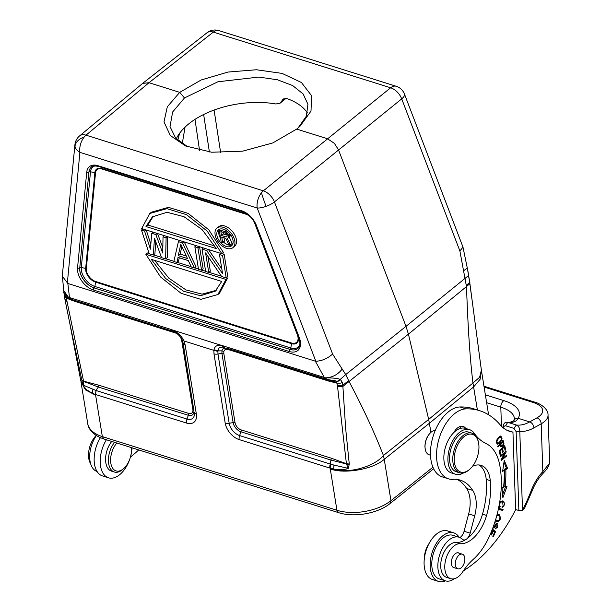 <?xml version="1.0" encoding="UTF-8"?>
<svg xmlns="http://www.w3.org/2000/svg" width="612" height="612" viewBox="0 0 612 612"><rect width="100%" height="100%" fill="white"/><g stroke="black" fill="none" stroke-linecap="round" stroke-linejoin="round"><path stroke-width="0.92" d="M485.37 394.824L503.883 400.638A41.555 17.694 -2 0 1 518.188 418.302A5.194 4.544 29.8 0 0 513.843 420.421L513.843 420.421C514.646 420.574 513.353 421.194 509.972 422.272L509.972 422.272A5.194 4.139 -94 0 1 511.219 422.425C514.623 422.165 516.949 420.788 518.188 418.302L529.686 421.913A5.194 3.618 60.8 0 1 533.894 427.88A54.544 31.464 107.4 0 1 519.787 431.376C519.848 428.178 518.678 426.059 516.276 425.003L507.769 422.334L505.52 425.761L514.026 428.423L516.138 431.651L519.787 431.376L522.51 510.24L518.877 510.523L515.633 509.513L512.948 432.126L506.881 430.221A57.138 32.964 -72.6 0 1 506.874 430.221M516.138 431.651L518.877 510.523M505.52 425.761C503.745 426.281 503.102 426.931 503.584 427.712L503.599 428.132M479.67 410.706L473.596 408.801A119.47 68.926 107.4 0 0 460.01 406.965A36.36 20.976 107.4 0 0 430.496 454.946A36.36 20.976 107.4 0 0 442.361 476.909L448.435 478.813A36.36 20.976 -72.6 0 1 436.57 456.85A36.36 20.976 -72.6 0 1 466.076 408.87A119.47 68.926 -72.6 0 1 479.67 410.706A119.47 68.926 -72.6 0 1 500.073 424.72A57.138 32.964 107.4 0 0 509.827 431.429A57.138 32.964 107.4 0 0 512.948 432.126M457.149 479.433A58.331 33.652 -72.6 0 1 466.627 488.483A28.573 16.486 -72.6 0 1 470.161 501.197A28.573 16.486 -72.6 0 1 468.647 513.912L464.08 531.254A7.795 4.498 -72.6 0 1 459.887 537.55M459.719 426.641A12.99 7.489 -72.6 0 1 460.568 428.362M445.421 580.857A25.452 14.68 -72.6 0 1 438.475 581.4A25.452 14.68 -72.6 0 1 430.228 567.11A25.452 14.68 -72.6 0 1 437.289 541.857A25.452 14.68 -72.6 0 1 453.722 532.83A25.452 14.68 -72.6 0 1 459.115 537.244M453.722 532.83L447.647 530.925A25.452 14.68 107.4 0 0 431.215 539.952A25.452 14.68 107.4 0 0 424.154 565.197A25.452 14.68 107.4 0 0 432.401 579.495L438.475 581.4M459.015 537.214L452.941 535.309A22.858 13.189 107.4 0 0 438.475 543.005A22.858 13.189 107.4 0 0 431.797 565.113A22.858 13.189 107.4 0 0 436.019 576.955A22.858 13.189 107.4 0 0 439.255 578.921L445.322 580.826A22.858 13.189 -72.6 0 1 437.863 567.018A22.858 13.189 -72.6 0 1 446.332 542.645A22.858 13.189 -72.6 0 1 459.015 537.214A22.858 13.189 -72.6 0 1 462.251 539.18A7.795 4.498 107.4 0 0 463.361 539.853A7.795 4.498 107.4 0 0 465.694 539.593A33.767 19.477 -72.6 0 1 456.101 542.446A18.184 10.488 107.4 0 0 440.724 566.307A18.184 10.488 107.4 0 0 446.661 577.407L450.715 578.677A18.184 10.488 -72.6 0 1 444.779 567.576A18.184 10.488 -72.6 0 1 460.148 543.716A33.767 19.477 107.4 0 0 486.563 515.442A63.166 36.437 107.4 0 0 490.556 485.454A63.166 36.437 107.4 0 0 490.266 480.649A28.573 16.486 107.4 0 0 481.063 465.372A28.573 16.486 107.4 0 0 472.472 466.344M478.967 464.967A28.573 16.486 -72.6 0 1 486.219 479.372A63.166 36.437 -72.6 0 1 486.502 484.184A63.166 36.437 -72.6 0 1 482.508 514.172A33.767 19.477 -72.6 0 1 466.987 538.705A7.795 4.498 107.4 0 0 470.154 533.159L474.721 515.824A28.573 16.486 107.4 0 0 476.235 503.102A28.573 16.486 107.4 0 0 472.693 490.396A58.331 33.652 107.4 0 0 460.262 480.137A58.331 33.652 107.4 0 0 454.196 479.227A36.36 20.976 -72.6 0 1 448.435 478.813M469.542 429.647L465.495 428.369A23.378 13.487 107.4 0 1 465.724 428.446A12.99 7.489 107.4 0 0 463.123 426.419A12.99 7.489 107.4 0 0 453.775 432.592A23.378 13.487 107.4 0 0 443.861 458.702A23.378 13.487 107.4 0 0 451.488 472.977L455.542 474.246A23.378 13.487 -72.6 0 1 447.908 459.972A23.378 13.487 -72.6 0 1 454.793 437.45A23.378 13.487 -72.6 0 1 469.542 429.647A23.378 13.487 -72.6 0 1 474.132 433.166A77.915 44.951 107.4 0 0 486.043 443.562A51.944 29.965 -72.6 0 1 499.713 464.913A80.31 46.328 -72.6 0 1 501.282 479.571A80.31 46.328 -72.6 0 1 489.24 536.655A51.944 29.965 -72.6 0 1 473.107 559.513A51.944 29.965 107.4 0 0 462.779 571.738A18.184 10.488 -72.6 0 1 450.715 578.677M515.74 509.544A135.061 77.915 -72.6 0 1 463.414 570.782M454.402 578.722A22.858 13.189 -72.6 0 1 445.322 580.826M492.01 530.099L492.767 530.65L491.015 534.605L491.543 534.995L493.295 531.04L494.68 532.05L492.805 536.28L493.341 536.67L495.628 531.499L492.392 529.12M498.29 509.498L502.834 510.4L503.11 509.391L498.512 508.473M497.701 446.293L497.923 446.997L500.126 444.61L501.075 446.875L502.942 446.049L503.959 444.029L503.309 440.984A121.222 69.936 -72.6 0 1 503.133 440.433L497.701 446.293M502.031 487.703L502.88 497.717L507.004 486.448L505.191 486.907A90.125 51.997 107.4 0 0 505.818 469.557L507.654 468.532L504.25 460.316L502.628 471.347L504.196 470.467A87.531 50.498 -72.6 0 1 503.584 487.313L502.031 487.703M499.4 503.921L501.113 502.031L502.689 502.031L503.064 505.986L502.115 506.591L502.054 507.6C504.54 505.933 505.053 503.837 503.607 501.304L502.98 500.983L499.729 502.001M498.772 506.598L499.782 507.593L500.195 506.591L499.224 504.915M506.178 452.008L506.04 451.205L500.333 455.948L500.463 456.697L504.946 452.972L501.006 459.796L501.144 460.599L506.843 455.863L506.713 455.114L502.238 458.832L506.178 452.008L505.374 451.755M500.18 455.19L500.838 454.563L499.996 451.121L501.901 449.307L502.651 452.413L503.309 451.786L502.551 448.68L504.265 447.051L505.068 450.363L505.726 449.736L504.739 445.681L499.163 451.006L500.18 455.19M494.55 523.076L495.032 523.138L495.139 522.112M494.94 522.067L494.32 522.128M492.844 527.919L494.465 527.429L496.845 524.492L495.628 524.109M495.697 524.163L496.669 524.469C497.632 525.295 497.342 526.458 495.789 527.957L495.23 528.921M495.07 528.86L497.273 527.529L497.082 523.497M496.745 523.459L497.388 523.658L495.858 523.979L494.213 526.488L493.188 526.978M495.253 520.69L496.416 521.676L498.046 521.768L499.996 519.909L500.624 517.874L499.193 514.646L497.426 514.485A4.712 2.723 107.4 0 0 497.242 514.547L497.051 514.631M496.936 439.737L496.301 441.765L497.273 444.236L500.042 442.553L502.031 438.376L500.868 435.974L498.535 437.373L496.936 439.737M463.644 472.869A23.378 13.487 -72.6 0 1 455.542 474.246M465.495 428.369A23.378 13.487 107.4 0 0 453.775 432.592M435.293 430.335A12.73 7.344 107.4 0 0 432.592 431.162A12.73 7.344 107.4 0 0 430.741 432.516A12.73 7.344 107.4 0 0 425.026 447.12A12.73 7.344 107.4 0 0 425.34 449.713A12.73 7.344 107.4 0 0 429.18 454.808L430.504 455.229M430.932 432.37C427.023 435.989 425.019 440.785 424.935 446.768L425.34 449.713M430.932 432.347L428.683 419.396L408.426 334.167L406.001 326.349L345.711 374.567L332.607 354.073C327.519 358.563 321.92 360.958 315.823 361.256L315.318 361.164L324.36 377.566L325.852 379.226L333.341 380.542C335.177 380.511 336.126 380.993 336.164 381.995L340.157 379.478C338.352 378.438 333.502 377.887 325.599 377.841L221.483 345.39C217.291 344.678 214.797 346.14 214.009 349.781L213.894 350.37L184.021 340.991L183.692 340.264C181.152 335.575 177.404 332.155 172.454 329.99L221.483 345.39L223.372 347.149L224.711 347.471A5.454 3.144 -72.6 0 1 223.235 345.811M477.391 409.986L472.954 383.02L479.594 377.29L481.384 370.237L480.145 379.241L473.665 386.891L429.448 423.221L384.244 459.291L383.426 455.512C374.307 432.118 362.87 407.485 349.115 381.605L345.711 374.567L340.157 379.478L340.662 379.8L336.279 382.278L227.35 348.327C224 347.784 222.202 348.626 221.957 350.852L221.911 353.315L217.971 354.027L229.186 423.297A11.391 7.03 -129 0 0 239.606 435.576L330.633 464.156L330.151 468.157L239.147 439.584A15.254 9.41 -129 0 1 225.208 423.144L213.986 353.874L213.894 350.37L217.903 351.41L217.971 354.027A5.454 2.922 170.8 0 1 213.986 353.874M459.895 251.012L401.709 98.876A12.99 4.781 159.1 0 0 404.524 94.279A12.99 4.781 159.1 0 0 404.448 94.026L462.993 247.133L459.895 251.012L466.489 286.569L469.901 283.601L481.384 370.237M84.142 137.088A12.99 7.489 107.4 0 0 79.904 152.373A12.99 8.66 -174.5 0 1 75.001 146.375A12.99 9.494 -10.9 0 1 84.142 137.088A12.99 7.489 107.4 0 1 86.024 135.168A12.99 7.994 50.2 0 0 79.537 135.956L142.642 83.4L149.007 82.712L179.714 92.351L201.164 79.973L228.031 72.048L256.39 69.753L282.109 73.409L301.433 82.505L311.562 95.701L311.003 111.086L299.926 126.355L296.705 129.086L327.412 138.725L334.397 143.376L338.49 149.818L406.001 326.349L468.471 275.599L469.917 282.958M332.607 354.073L274.428 201.929A12.99 4.781 159.1 0 1 266.09 206.366A12.99 4.781 159.1 0 1 257.224 208.042A12.99 7.489 -72.6 0 1 261.469 192.757A12.99 7.489 -72.6 0 1 263.351 190.837A12.99 7.895 50.9 0 1 274.428 201.929L401.709 98.876A12.99 8.117 -128.9 0 0 390.64 87.784A12.99 7.489 -72.6 0 1 392.629 86.567A12.99 7.489 -72.6 0 1 396.209 86.269A12.99 12.99 0 0 1 404.448 94.026M342.162 369.105C337.786 374.659 332.262 377.566 325.599 377.841L326.8 379.501M315.318 361.164L67.848 283.471L69.477 297.539L170.61 329.294L172.454 329.99L173.372 331.436M75.001 146.375A12.99 8.66 -174.5 0 1 74.924 144.692L62.378 275.148L62.363 276.28L67.848 283.471M62.363 276.28L63.755 290.593L68.307 297.057L70.946 299.199L69.998 298.87L72.935 299.834M65.048 299.207L67.045 301.601L66.869 300.561A5.454 2.961 171.4 0 1 64.811 298.694L63.755 290.593M64.145 292.819C62.692 292.108 64.084 293.515 68.307 297.057L70.097 298.908M64.489 296.086A5.454 3.152 -5.3 0 0 66.586 298.266L64.298 294.418M68.926 298.427L66.639 297.623L64.252 294.227M66.341 297.279L65.79 296.353M172.286 331.015L173.364 331.436C177.113 333.135 180.012 335.912 182.055 339.767L183.095 343.08L182.621 340.976M73.165 299.911L173.494 331.482M182.277 340.226L183.095 343.08A5.454 2.922 -9.2 0 0 185.122 344.808L184.021 340.991L182.315 340.349M95.946 390.471L83.194 385.147L83.607 381.398L98.356 387.036L95.946 390.471L95.51 394.488L186.515 423.06A15.254 9.402 -128.9 0 0 196.345 414.079L185.122 344.808M92.879 389.4L92.228 393.271L95.51 394.488L102.349 436.616L336.937 510.263L330.151 468.157L333.739 469.098C348.672 474.04 374.445 466.581 383.426 455.512L428.683 419.396L472.954 383.02C469.549 354.799 467.836 323.197 466.489 286.569L408.426 334.167L342.888 386.432L342.422 382.554L340.662 379.8M83.194 385.147L83.194 385.33C85.32 388.926 88.335 391.581 92.228 393.271L84.617 388.505L80.861 381.131L85.55 389.905L95.648 395.237M83.194 385.33L83.087 384.084M81.954 380.786L81.801 380.083L83.569 381.169L81.954 380.786L82.727 383.862M81.801 380.083L69.699 322.907L80.861 381.131M330.243 468.884C344.059 474.399 373.603 469.228 384.244 459.291L390.953 500.67L432.921 467.201M349.268 464.707L330.931 460.056L240.952 431.804A2.593 1.499 -72.6 0 0 241.174 429.899L331.146 458.143L346.407 463.689L348.182 468.348L333.915 465.074L333.739 469.098C338.535 470.1 343.386 469.924 348.305 468.562L349.268 464.049L345.665 428.591L342.888 386.432L337.541 386.524L346.407 463.689L349.268 464.049M347.937 467.239L348.855 467.415M333.915 465.074L330.633 464.156M217.903 351.41L218.698 348.855C218.912 347.555 220.473 346.981 223.372 347.149M336.164 381.995L336.914 383.135A5.454 2.678 -12.8 0 0 342.422 382.554M331.146 458.143A2.601 1.499 107.4 0 1 330.931 460.056L330.312 464.057A5.454 3.144 -72.6 0 0 329.853 468.058M348.695 380.626L342.774 385.216A5.454 2.884 -9.8 0 1 337.38 385.476A44.202 27.249 51 0 0 336.914 383.135L328.56 381.039L228.154 349.513C225.874 348.924 224.436 349.567 223.847 351.456L221.957 350.852L217.971 350.913L214.009 349.781M176.317 138.763A69.867 37.439 170.8 0 1 188.672 123.93A69.867 37.439 170.8 0 1 275.813 103.979L280.112 103.183L286.049 98.371M296.705 129.086L272.73 142.963L242.627 151.172L211.737 152.227L185.52 145.947L170.335 135.535L163.985 121.903L167.313 106.794L179.714 92.351L184.464 97.958L217.956 81.763L258.738 77.081L277.397 79.759L292.643 85.558L303.139 93.973L307.935 104.254L306.344 116.188L298.059 127.985M280.112 103.183L283.28 99.037L287.089 98.631A69.867 37.439 170.8 0 1 307.446 112.975M187.8 146.88L175.567 137.945L170.006 126.592L172.638 111.988L184.464 97.958M179.63 133.24L177.755 140.186M182.238 143.705L185.061 127.097M469.152 279.944A5.454 2.678 167.2 0 0 469.22 279.11L471.898 298.847M468.608 275.63L467.285 268.064L463.682 270.711M466.367 285.353L469.71 282.446L469.748 281.734M206.963 32.788A12.99 12.99 0 0 1 218.889 30.6A12.99 7.489 107.4 0 0 215.309 30.891A12.99 7.489 107.4 0 0 213.313 32.107A12.99 8.017 -128.2 0 0 206.963 32.788L142.657 83.385M138.748 449.919A135.061 77.915 -72.6 0 1 130.433 457.042M132.047 447.808A25.452 14.68 -72.6 0 1 108.531 477.819A25.452 14.68 -72.6 0 1 100.284 463.529A25.452 14.68 -72.6 0 1 106.389 439.753M100.422 437.679A25.452 14.68 107.4 0 0 94.21 461.616A25.452 14.68 107.4 0 0 102.456 475.914L108.531 477.819M96.413 435.576A22.858 13.189 107.4 0 0 89.704 457.722A22.858 13.189 107.4 0 0 93.927 469.565A22.858 13.189 107.4 0 0 97.071 471.5M96.214 435.446A18.184 10.488 107.4 0 0 88.518 455.733A18.184 10.488 107.4 0 0 90.63 463.72M503.584 427.712L503.186 426.166L503.248 427.849M511.219 422.425A49.35 28.466 -72.6 0 1 507.769 422.334L509.972 422.272M507.769 422.334C505.29 421.852 503.768 423.122 503.186 426.166M542.546 473.925A5.194 2.762 -136.3 0 0 542.836 471.607L549.132 463.728A5.194 4.613 22.9 0 1 548.811 465.502C546.172 470.506 546.669 468.884 545.269 470.911L542.546 473.925C538.3 478.393 534.804 484.115 532.05 491.084L524.484 508.48L522.51 510.24M111.751 441.436A18.184 10.488 107.4 0 0 105.57 459.13A18.184 10.488 107.4 0 0 111.522 471.133L114.352 472.02A18.184 10.488 -72.6 0 1 108.408 460.017A18.184 10.488 -72.6 0 1 114.582 442.331M131.289 447.571A16.623 9.593 -72.6 0 1 123.953 468.318L123.012 469.174A18.184 10.488 -72.6 0 1 115.966 472.303A18.184 10.488 -72.6 0 1 114.352 472.02M123.953 468.318A16.623 9.593 -72.6 0 1 117.512 471.171A16.623 9.593 -72.6 0 1 110.604 460.629A16.623 9.593 -72.6 0 1 116.861 443.042M66.869 300.561A43.582 26.859 51 0 1 66.586 298.266L75.115 301.471L175.529 332.997A2.601 1.499 107.4 0 0 175.399 332.523M182.682 341.366L193.836 410.247A2.601 1.392 -9.2 0 0 192.872 409.42L181.657 340.15L180.594 337.288M177.189 333.785L175.529 332.997M207.942 256.382L210.337 271.177L208.753 272.462L205.578 252.901L221.582 276.494L226.203 277.94L222.569 255.518L219.486 254.546L222.577 273.633L206.657 250.522L202.037 249.069L203.429 247.944M222.018 253.559L224.16 254.225L227.786 276.655L226.203 277.94M221.819 268.936L208.447 249.52M199.558 246.728L203.153 268.92L201.562 270.206L197.928 247.783L194.853 246.812L196.245 245.687M183.921 241.824L182.537 242.949L194.379 267.949L195.97 266.664L184.25 241.924M194.379 267.949L191.296 266.985L188.32 260.613L178.054 257.392L176.929 262.472L178.513 261.186L179.27 257.774M145.939 229.898L144.554 231.022L141.471 230.058L149.213 253.773L153.314 255.059L154.905 253.773L155.746 241.686M167.497 236.668L166.112 237.793L165.638 258.93L167.221 257.637L167.696 236.729M162.83 247.745L157.529 233.532M150.827 244.234L146.222 229.982M227.572 278.146L225.981 279.432L217.918 294.502L219.509 293.209L227.572 278.146L226.402 277.779M217.918 294.502L200.82 299.36L181.137 293.324L160.482 276.915L145.855 254.278L147.446 252.993L149.129 253.521M153.52 254.898L161.438 257.384M165.837 258.769L173.892 261.293M177.128 262.311L191.174 266.725M194.578 267.788L198.449 269.005M201.761 270.045L205.632 271.261M208.952 272.302L221.391 276.203M223.403 252.427L208.776 229.798L188.129 213.389L168.438 207.353L151.348 212.211L149.756 213.496L166.854 208.638L186.538 214.674L207.185 231.084L221.812 253.72L223.403 252.427M232.904 247.669L234.495 246.384A12.623 7.78 -129 0 0 235.085 235.597A12.623 7.78 -129 0 0 224.849 226.05A12.623 7.78 -129 0 0 218.606 226.761L217.015 228.047A12.623 7.78 51 0 1 223.258 227.335A12.623 7.78 51 0 1 234.801 240.944A12.623 7.78 51 0 1 232.904 247.669A12.623 7.78 51 0 1 226.662 248.38A12.623 7.78 51 0 1 215.126 234.771A12.623 7.78 51 0 1 217.015 228.047M208.753 272.462L205.67 271.498L202.037 249.069M224.16 254.225L222.569 255.518M220.878 253.422L219.486 254.546M208.049 249.398L206.657 250.522M201.562 270.206L198.487 269.242L194.853 246.812M199.321 246.659L197.928 247.783M182.537 242.949L178.429 241.656L173.846 261.508L176.929 262.472M178.26 255.64L187.494 258.547L180.792 244.211L178.26 255.64L180.165 254.102L181.848 246.483M179.821 240.531L178.429 241.656M180.165 254.102L186.323 256.03M141.471 230.058L142.864 228.926M144.554 231.022L150.414 249.168L151.738 233.279L155.846 234.564L162.731 253.031L163.029 236.821L166.112 237.793M153.314 255.059L154.484 238.213L161.53 257.637L165.638 258.93M164.421 235.697L163.029 236.821M157.23 233.44L155.846 234.564M153.13 232.155L151.738 233.279M225.981 279.432L145.855 254.278M151.286 259.35L165.592 278.422L183.692 291.297L200.606 295.711L215.271 291.167L221.697 281.459L151.286 259.35M216.197 290.363L202.029 294.15L186.017 289.95L168.835 278.146L154.629 260.406M221.812 253.72L141.693 228.559L149.756 213.496M216.38 248.64L202.075 229.577L183.983 216.702L167.068 212.287L152.403 216.832L145.977 226.539L216.38 248.64M214.95 246.047L147.882 224.994L145.977 226.539M147.882 224.994L153.382 216.09M223.564 229.24A10.335 6.372 -129 0 0 218.453 229.821A10.335 6.372 -129 0 0 216.908 235.329A10.335 6.372 -129 0 0 226.356 246.475A10.335 6.372 -129 0 0 231.466 245.894A10.335 6.372 -129 0 0 233.019 240.386A10.335 6.372 -129 0 0 223.564 229.24M220.611 238.466A10.335 6.372 51 0 1 218.813 233.784A10.335 6.372 51 0 1 219.532 229.202M232.3 244.968A10.335 6.372 51 0 1 228.261 244.93A10.335 6.372 51 0 1 223.403 241.931M224.023 237.77L224.543 241.006L222.638 242.551L221.2 242.1L219.211 229.806L224.956 231.611L227.282 233.333L228.704 236.507L228.047 238.045L227.174 238.267L230.303 244.961L228.628 244.433L225.82 238.336L221.751 237.058L222.638 242.551M230.303 244.961L232.208 243.415L229.24 237.073M228.047 238.045L230.502 235.674L230.617 234.97L228.704 236.507M227.197 235.98L226.042 236.921L226.723 236.882L227.228 235.796L226.172 233.478L220.856 231.565L221.49 235.49L223.403 233.945L227.113 235.107M226.042 236.921L221.49 235.49M230.502 235.674L228.597 237.219M230.158 234.151L228.536 235.467M229.592 233.455L228.169 234.603M228.521 232.331L227.282 233.333M227.35 231.313L226.195 232.246M226.279 230.54L224.956 231.611M220.205 228.995L219.211 229.806M223.128 232.277L223.403 233.945M459.291 553.225A7.795 4.498 107.4 0 0 458.556 552.858A7.795 4.498 107.4 0 0 453.637 555.459A7.795 4.498 107.4 0 0 451.342 562.971A7.795 4.498 107.4 0 0 453.882 567.729A7.795 4.498 107.4 0 0 454.701 567.844M472.005 433.135L468.761 432.118A20.777 11.988 107.4 0 0 461.892 433.158A20.777 11.988 107.4 0 0 449.843 453.859A20.777 11.988 107.4 0 0 456.315 471.768L459.558 472.785A20.777 11.988 -72.6 0 1 452.773 460.232A20.777 11.988 -72.6 0 1 465.128 434.176A20.777 11.988 -72.6 0 1 472.005 433.135A20.777 11.988 -72.6 0 1 478.263 441.466L478.446 442.292A19.737 11.391 -72.6 0 1 478.944 446.309A19.737 11.391 -72.6 0 1 470.077 468.96A19.737 11.391 -72.6 0 1 467.208 471.064A19.737 11.391 -72.6 0 1 454.234 460.125A19.737 11.391 -72.6 0 1 465.969 435.369A19.737 11.391 -72.6 0 1 478.446 442.292M470.077 468.96L469.45 469.534A20.777 11.988 -72.6 0 1 466.428 471.753A20.777 11.988 -72.6 0 1 459.558 472.785M466.627 488.483L472.693 490.396M492.239 529.518L495.628 531.499M494.412 531.117L494.167 531.675M492.683 530.849L493.295 531.04M501.863 509.146L501.618 510.018L502.834 510.4M501.618 510.018L498.321 509.36M502.092 440.602L502.551 442.055M503.095 443.012L503.967 443.287M501.733 445.666L500.249 446.622M500.126 444.61L499.453 444.396M499.553 443.539L500.058 445.069L500.838 445.528M502.712 441.826A75.704 43.674 107.4 0 0 502.819 442.147L503.301 443.884L502.391 445.666L501.274 445.452L500.769 443.922L502.712 441.826L502.039 441.612M502.054 445.911L500.295 445.146M500.096 443.708L500.769 443.922M504.196 470.467L502.796 470.192M503.974 462.198L506.438 468.149L507.654 468.532M506.438 468.149L504.609 469.174L505.818 469.557M505.191 486.907L503.974 486.525A90.125 51.997 -72.6 0 0 504.609 469.174M505.512 486.823L502.628 494.718M502.322 500.876L503.194 502.268M502.689 502.031L500.172 501.58M500.195 506.591L498.964 506.254M501.664 458.656L502.238 458.832M506.093 455.626L506.843 455.863M504.196 452.735L504.946 452.972M500.838 454.563L499.958 454.288M504.846 449.46L505.726 449.736M503.829 446.546L503.928 446.944M503.538 446.821L504.265 447.051M501.832 448.458L502.551 448.68M502.437 451.511L503.309 451.786M501.457 448.81L501.557 449.2M501.174 449.078L501.901 449.307M499.277 450.891L499.996 451.121M496.424 523.551L496.722 524.453M498.199 514.394L499.316 515.985M497.831 520.812L496.049 521.485M495.452 520.231L496.952 520.72L495.598 519.435M496.737 515.794L498.451 515.511L496.936 515.059M498.451 515.511L499.637 516.337L499.973 517.744L499.094 520.101L496.952 520.72M500.432 436.019L500.807 437.022M497.724 443.272L496.676 443.838M499.285 436.662L501.366 437.878L501.182 439.515L499.484 442.216L498.084 443.241L496.975 442.476L497.066 440.931L498.581 438.307L500.738 436.991L499.384 436.586M496.294 442.843L498.084 443.241M464.401 556.369A7.665 4.422 -72.6 0 1 463.368 565.021A7.665 4.422 -72.6 0 1 457.768 568.808A7.665 4.422 -72.6 0 1 455.726 566.628A7.665 4.422 -72.6 0 1 456.766 557.976A7.665 4.422 -72.6 0 1 462.358 554.189A7.665 4.422 -72.6 0 1 464.401 556.369M427.092 547.786A18.184 10.488 107.4 0 0 425.164 553.906M429.05 543.533A16.623 9.593 107.4 0 0 424.346 558.519M483.97 386.21L534.704 402.138A5.194 2.999 -72.6 0 0 532.983 402.398L484.107 387.052M549.132 463.728A31.166 13.273 -2 0 0 549.637 461.134L548.038 415.104A31.166 13.273 178 0 1 541.184 423.81A5.194 3.618 -119.2 0 0 536.969 417.843A25.972 11.062 178 0 0 532.983 402.398M514.026 428.423L516.276 425.003A49.35 28.466 107.4 0 0 529.686 421.913L536.969 417.843M532.05 491.084A5.194 0.482 -158.8 0 0 531.262 490.472A39.994 23.072 107.4 0 1 542.836 471.607L541.184 423.81L533.894 427.88M531.262 490.472A136.614 78.818 -72.6 0 1 522.503 510.232M464.08 531.254L470.154 533.159M466.987 538.705A7.795 4.498 -72.6 0 1 466.344 539.21A7.795 4.498 -72.6 0 1 465.694 539.593M474.721 515.824L468.647 513.912M460.148 543.716L456.101 542.446M486.563 515.442L482.508 514.172M490.266 480.649L486.219 479.372M390.64 87.784L263.351 190.837L86.024 135.168L149.007 82.712L213.313 32.107L390.64 87.784M67.32 283.241L79.904 152.373L257.224 208.042L315.823 361.256M299.291 337.572A17.144 10.565 -129 0 1 289.3 351.502L93.353 289.989A17.144 10.565 -129 0 1 77.533 267.949A1.561 1.04 5.5 0 0 79.713 267.88A15.583 9.608 -129 0 0 94.095 287.915L290.042 349.437A15.583 9.608 -129 0 0 297.746 348.557C300.209 346.629 300.553 342.896 298.794 337.357A1.561 0.574 -20.9 0 0 299.291 337.572L256.428 225.491A17.144 10.565 -129 0 0 241.809 210.849L97.928 165.676A17.144 10.565 -129 0 0 86.736 172.217L77.533 267.949M172.087 330.947A5.454 3.144 -72.6 0 1 170.61 329.294M183.692 340.264L182.062 339.767M196.345 414.079A5.454 2.922 -9.2 0 1 194.318 412.35A11.391 7.023 51 0 1 186.974 419.052L188.328 415.288A8.553 5.271 51 0 0 193.836 410.247L183.095 343.08M95.809 394.579A5.454 3.144 107.4 0 1 96.268 390.578L186.974 419.052A5.454 3.144 107.4 0 0 186.522 423.06M225.208 423.144A5.454 2.922 170.8 0 0 229.186 423.297L233.134 422.586A8.553 5.271 51 0 0 240.952 431.804L239.598 435.576A5.454 3.144 107.4 0 0 239.147 439.584M337.38 385.476L337.541 386.524M235.031 422.663L223.808 353.384A2.601 1.392 -9.2 0 0 221.911 353.315L233.134 422.586A2.593 1.392 170.8 0 1 235.031 422.655A6.717 4.139 51 0 0 241.174 429.899M223.808 353.384L223.847 351.456M228.154 349.513A2.601 1.499 -72.6 0 0 227.35 348.327L327.757 379.853A2.601 1.499 107.4 0 1 328.56 381.039M390.158 503.439L390.953 500.67A38.961 20.877 170.8 0 1 336.937 510.263L338.581 512.649L103.971 438.995C92.672 435.285 88.227 428.499 87.73 423.542L81.044 382.255M87.73 423.542A38.961 20.877 170.8 0 0 102.349 436.616L103.971 438.995M488.445 414.668L488.261 412.679A38.961 20.877 170.8 0 1 488.399 414.645M220.649 152.694L214.093 110.053M203.643 114.513L209.396 151.983M194.999 119.378L199.543 150.376M280.778 102.456L285.858 98.348M284.083 98.57L282.637 99.741M266.09 206.366A12.99 0.78 -109.6 0 1 261.469 192.757M501.457 426.235L500.8 407.156L486.647 402.711M513.843 420.421L514.378 418.623A36.36 15.484 -2 0 0 500.8 407.156A5.194 2.999 -72.6 0 1 503.883 400.638M192.872 409.42A6.717 4.139 51 0 1 188.542 413.375L98.57 385.132L83.569 381.169L67.045 301.601M98.57 385.132A2.601 1.499 -72.6 0 1 98.356 387.036L188.328 415.288A2.601 1.499 107.4 0 0 188.55 413.375M182.407 340.586A2.601 1.392 -9.2 0 0 181.657 340.15M75.115 301.471A2.601 1.499 -72.6 0 0 74.312 300.278L172.806 331.207M180.961 337.992L181.733 338.229M289.3 351.502A1.561 0.903 -72.6 0 1 290.042 349.437L290.088 349.398A1.561 0.903 107.4 0 0 290.83 347.991A14.719 9.073 -129 0 0 299.75 345.023M297.769 348.542A15.583 9.608 51 0 1 290.088 349.398L94.095 287.915A1.561 0.903 107.4 0 0 93.353 289.989M97.928 165.676A1.561 0.903 107.4 0 0 98.41 166.395C94.233 165.699 91.892 165.929 91.387 167.084A15.583 9.608 -129 0 0 88.916 172.148L79.759 267.842A1.561 1.04 -174.5 0 1 81.297 267.543A14.719 9.073 -129 0 0 94.875 286.47L290.83 347.991L291.511 343.661L95.564 282.14L94.875 286.47A1.561 0.903 -72.6 0 1 94.141 287.877A15.583 9.608 51 0 1 79.759 267.842L88.916 172.148A1.561 1.04 -174.5 0 1 86.736 172.217M98.41 166.395L242.298 211.568A1.561 0.903 -72.6 0 1 241.809 210.849M256.428 225.491A1.561 0.574 159.1 0 1 255.931 225.277L298.794 337.357M297.906 335.039L297.761 334.948A10.718 6.61 51 0 1 291.511 343.661A1.561 0.903 107.4 0 0 291.519 342.995A10.021 6.181 51 0 0 297.363 334.848A1.561 0.574 159.1 0 1 297.761 334.948L255.082 223.342M291.519 342.995L95.571 281.474A1.561 0.903 -72.6 0 1 95.564 282.14A10.718 6.61 51 0 1 85.672 268.362L81.297 267.543L90.499 171.811L94.875 172.63L85.672 268.362A1.561 1.04 -174.5 0 1 86.323 268.591L95.526 172.859A1.561 1.04 5.5 0 0 94.875 172.63A10.718 6.61 51 0 1 101.875 168.537L245.756 213.71L245.007 212.716M95.258 165.86A14.719 9.073 -129 0 0 90.499 171.811A1.561 1.04 5.5 0 0 88.962 172.11A15.583 9.608 51 0 1 91.41 167.061M100.827 167.145L101.875 168.537A1.561 0.903 -72.6 0 1 102.066 169.034A10.021 6.181 51 0 0 95.526 172.859M102.066 169.034L245.955 214.215A1.561 0.903 107.4 0 0 245.756 213.71A10.718 6.61 51 0 1 248.212 214.843M254.814 222.822A1.561 0.574 -20.9 0 0 254.5 222.768L297.363 334.848M95.571 281.474A10.021 6.181 51 0 1 86.323 268.591M245.955 214.208A10.021 6.181 51 0 1 251.012 217.459M253.07 219.999A10.021 6.181 51 0 1 254.5 222.768M466.076 408.87L460.01 406.965M502.773 440.816L503.309 440.984M502.812 442.132L503.768 442.438M502.949 442.568L503.883 442.858M503.293 443.822L503.959 444.029M503.163 444.572L503.745 444.756M502.781 445.238L503.401 445.429M502.207 445.819L502.942 446.049M503.607 501.304L502.398 500.922M500.042 501.695L501.113 502.031M496.638 527.33L497.273 527.529M493.249 527.047L494.465 527.429M492.889 527.949L493.28 528.072M499.973 517.668L500.624 517.874M499.377 519.718L499.996 519.909M496.829 521.386L498.046 521.768M496.194 520.322L495.498 520.101M495.965 520.093L495.536 519.963M501.396 438.177L502.031 438.376M500.846 440.296L501.396 440.472M499.361 442.338L500.042 442.553M496.975 442.476L496.263 442.254M497.066 440.931L496.523 440.762M498.581 438.307L497.938 438.108M548.038 415.104C548.413 407.898 537.749 402.589 534.704 402.138M65.897 296.453L69.998 298.87M433.64 468.777L390.173 503.439C377.856 513.544 354.088 517.752 338.574 512.649M79.537 135.956A12.99 12.99 0 0 0 74.924 144.692M488.261 412.679L481.567 371.385M469.22 279.11L467.905 271.101M462.986 247.133L467.285 268.064M218.889 30.6L396.209 86.269M549.637 461.134L548.811 465.502M69.714 322.991L64.811 298.679M242.298 211.568C248.373 213.833 252.917 218.407 255.931 225.277M500.494 445.574L501.702 445.957M457.768 568.808L453.148 567.355M462.358 554.189L457.738 552.735"/></g></svg>
